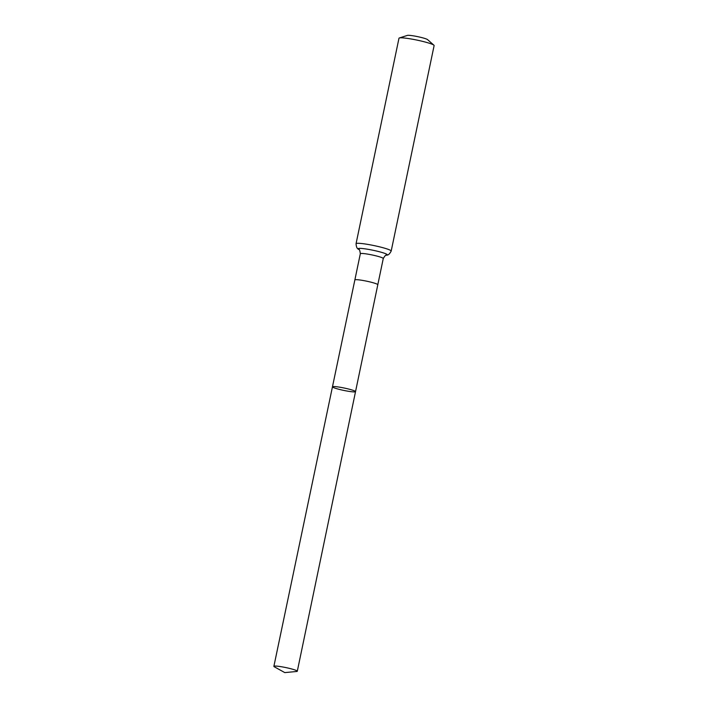 <?xml version="1.0" encoding="UTF-8"?>
<svg xmlns="http://www.w3.org/2000/svg" width="708" height="708" viewBox="0 0 708 708"><rect width="100%" height="100%" fill="white"/><g stroke="black" fill="none" stroke-linecap="round" stroke-linejoin="round"><path stroke-width="1.06" d="M336.079 388.488A11.788 1.212 -168.2 0 0 348.451 391.285A11.788 1.212 -168.2 0 0 355.531 391.63A11.788 1.212 -168.2 0 0 344.238 388.037A11.788 1.212 -168.2 0 0 332.459 386.816A11.788 1.212 -168.2 0 0 336.079 388.488M356.053 243.72A17.948 1.841 -168.2 0 1 374.001 245.579A17.948 1.841 -168.2 0 1 391.188 251.057L434.119 45.569A17.948 1.841 -168.2 0 0 433.907 45.188L427.552 39.613A10.47 1.08 -168.2 0 0 417.649 36.639A10.47 1.08 -168.2 0 0 407.392 35.4L399.339 37.966A17.948 1.841 -168.2 0 0 398.985 38.232L356.053 243.72C356.292 247.083 357.168 248.933 358.682 249.251C358.717 250.375 359.425 247.145 360.328 253.73A11.717 1.204 11.8 0 1 367.372 254.075A11.717 1.204 11.8 0 1 379.674 256.854A11.717 1.204 11.8 0 1 383.267 258.517L355.531 391.63A11.788 1.212 -168.2 0 0 344.238 388.037A11.788 1.212 -168.2 0 0 332.459 386.816L273.881 666.334A11.965 1.23 -168.2 0 0 274.394 666.839L284.793 672.6L296.625 671.485A11.965 1.23 -168.2 0 0 297.298 671.228A11.965 1.23 -168.2 0 0 293.625 669.529A11.965 1.23 -168.2 0 0 281.067 666.688A11.965 1.23 -168.2 0 0 273.881 666.334M433.907 45.188A17.948 1.841 -168.2 0 0 416.932 40.09A17.948 1.841 -168.2 0 0 399.339 37.966M332.459 386.816L354.858 279.943A11.717 1.204 11.8 0 1 361.894 280.288A11.717 1.204 11.8 0 1 374.196 283.067A11.717 1.204 11.8 0 1 377.789 284.731M391.188 251.057C389.621 254.048 388.081 255.393 386.577 255.084A14.833 1.522 -168.2 0 0 373.028 250.26A14.833 1.522 -168.2 0 0 358.682 249.251M354.858 279.943L360.328 253.73M386.577 255.084C386.09 256.092 386.736 252.844 383.267 258.517M355.531 391.63L297.298 671.228"/></g></svg>
